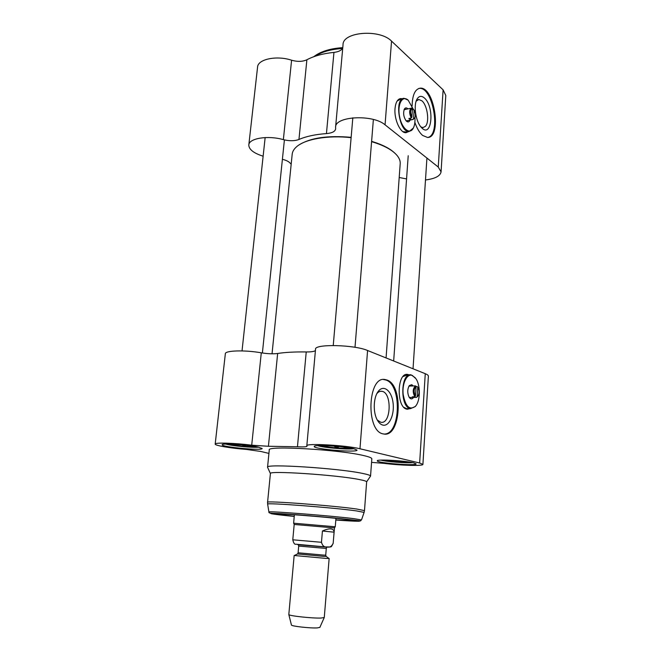 <?xml version="1.0" encoding="UTF-8"?>
<svg xmlns="http://www.w3.org/2000/svg" width="661" height="661" viewBox="0 0 661 661"><rect width="100%" height="100%" fill="white"/><g stroke="black" fill="none" stroke-linecap="round" stroke-linejoin="round"><path stroke-width="0.99" d="M395.047 153.344C390.122 148.56 382.314 144.561 371.614 141.355M351.148 137.339C327.881 135.274 310.513 137.802 299.061 144.916M272.043 353.809L292.179 154.327C292.418 151.675 293.848 149.188 296.459 146.866C304.886 139.116 327.98 135.001 351.115 137.678M371.589 141.661C383.876 145.329 392.378 149.94 397.087 155.492C399.327 158.227 400.368 160.929 400.211 163.589L400.194 163.812M411.935 108.131L411.547 108.09C409.159 109.759 409.052 113.056 411.233 117.989L411.877 117.195L412.481 108.66L411.935 108.131M412.398 109.825L413.596 109.561L414.141 110.098L413.546 118.608L412.902 119.393L414.736 118.088M412.902 119.393L410.531 119.897L408.853 118.493L411.233 117.989M410.655 118.112L410.531 119.897M414.141 110.098C415.554 112.907 415.794 115.477 414.877 117.798L413.546 118.608M411.877 117.195C410.01 112.577 410.208 109.734 412.481 108.66M263.136 156.203C253.708 153.203 248.933 149.477 248.809 145.032C248.809 138.298 268.002 135.15 283.362 139.645C289.444 141.14 294.641 141.082 298.954 139.471L306.886 59.763C314.041 55.962 323.064 53.508 333.954 52.393L326.443 133.596C332.045 133.084 335.11 131.531 335.648 128.92L335.59 127.201C334.904 116.154 372.978 114.113 385.057 124.83L391.543 41.122C379.877 28.77 342.563 31.786 343.034 44.741L335.598 127.086M298.954 139.471C306.183 136.348 315.347 134.39 326.443 133.596M291.179 164.192L289.964 162.928C288.518 161.4 285.99 160.193 282.396 159.309M385.057 124.83L438.251 167.043L441.069 171.852L445.803 95.465L443.11 89.846L391.543 41.122M412.125 105.917C412.381 95.002 415.058 89.095 420.156 88.177C434.616 86.484 442.184 138.149 427.502 137.447L422.66 135.455C419.545 132.787 416.942 128.424 414.868 122.359M408.506 131.663L405.961 132.704C400.392 133.34 393.981 119.41 395.022 108.536C395.65 102.331 397.575 99.001 400.797 98.563L402.276 98.762M399.731 98.778L401.401 98.96M407.63 131.836L406.16 132.687M306.886 59.763C302.622 61.729 297.524 61.878 291.592 60.217C276.612 55.194 257.724 59.217 257.567 67.133L248.809 145.032M342.745 47.989C341.481 50.393 338.556 51.864 333.954 52.393M441.069 171.852C440.284 176.033 435.095 178.743 425.486 179.974M406.565 178.916L399.203 177.503M427.923 137.422C441.267 134.778 432.963 86.641 419.297 88.384L418.9 88.417M416.157 101.166L418.818 99.505L421.908 100.827C427.452 105.314 429.733 122.045 425.411 126.334L423.023 127.573L420.933 126.953M424.345 97.944C421.437 95.514 419 95.895 417.033 99.1C413.257 105.215 415.752 121.69 421.272 127.342C431.773 139.479 435.037 106.867 424.345 97.944M408.118 100.125L404.127 98.34C394.014 97.977 399.318 132.754 409.126 131.531L413.365 128.036M414.951 117.658C415.182 122.211 414.579 125.813 413.142 128.449C409.531 135.125 401.541 128.168 399.475 116.121C397.236 104.099 402.4 94.887 408.151 100.15L413.497 109.586M406.54 132.06L402.88 131.638M397.071 101.133L400.302 99.208L402.921 98.613M407.92 108.883L407.548 108.528C406.267 107.52 405.21 107.718 404.367 109.115C403.012 113.105 403.598 117.005 406.135 120.831C407.779 122.467 409.085 122.227 410.035 120.104M408.176 120.5L407.085 121.079L406.061 120.748M404.02 109.933L405.276 109.106L406.061 109.296M335.226 526.776L293.624 523.198L294.376 514.729M321.469 542.293L322.428 531.014C325.964 529.411 328.773 528.709 330.872 528.907C332.921 529.147 333.995 530.238 334.086 532.179L333.177 543.259C331.648 546.564 329.599 547.762 327.038 546.878C324.336 547.382 322.485 545.854 321.469 542.293L292.782 539.797L294.186 524.47L334.458 527.916L335.251 526.743L335.962 518.298M326.071 558.413L294.162 555.488L288.816 614.548C288.659 615.854 312.446 618.44 321.097 618.043L324.27 617.498L329.145 558.487L326.071 558.413M322.428 531.014L334.086 532.179M319.874 627.38L317.297 627.909C310.34 628.347 291.377 626.223 291.443 625.033L291.427 624.967M387.288 460.114L386.784 460.106M398.682 460.8L396.881 461.626L395.179 460.527M385.396 460.073C388.891 461.064 394.667 461.733 402.714 462.072L408.151 461.865M396.881 461.626L396.947 460.659M347.281 447.505L346.504 447.39M326.716 445.63L325.195 446.167L325.154 445.58M339.258 446.522L336.664 447.687L333.912 446.051M322.874 445.539C323.708 446.539 335.433 448.059 342.96 448.15L348.678 447.72M336.664 447.687L336.78 446.291M325.195 446.167L325.245 445.58M234.432 444.242L233.176 444.671L233.069 444.175M246.082 445.225L244.363 446.092L242.256 444.828M230.507 444.076C234.605 445.332 241.116 446.142 250.032 446.522L254.163 446.299M244.363 446.092L244.471 445.051M233.176 444.671L233.234 444.184M366.648 481.869L366.648 481.844C366.533 481.208 364.013 480.431 359.105 479.498C336.259 474.879 267.746 470.384 270.407 473.557L267.581 502.286M370.3 476.432L366.648 481.811L364.484 510.614L356.824 509.044C333.59 505.615 264.284 500.435 267.581 502.302L267.647 504.186M371.829 458.833L370.548 476.069C370.466 475.358 367.805 474.474 362.567 473.416C338.192 468.186 264.474 463.51 267.556 467.236L267.705 467.558M371.837 458.792C371.821 457.908 369.185 456.85 363.93 455.627C339.63 449.604 265.986 445.374 269.267 449.992L267.556 467.22M315.413 350.603C314.198 351.536 311.141 351.983 306.233 351.949C294.599 351.792 285.073 352.313 277.653 353.486C273.208 354.065 267.755 353.842 261.285 352.817C244.876 349.867 224.905 350.479 225.343 353.767L215.189 444.085C214.759 445.547 230.887 448.257 246.413 449.43L260.756 451.446L268.928 453.413M306.233 351.949L297.458 446.77L268.416 446.274L277.653 353.486M297.458 446.77C303.449 447.043 306.63 446.869 307.01 446.258L306.811 445.828C305.217 443.01 346.232 445.233 359.972 448.769L419.644 463.006L422.908 464.386C423.461 466.154 400.26 465.501 384.099 463.369L371.565 462.37M306.82 445.795L315.537 349.256C314.223 343.794 354.354 344.645 367.582 350.504L425.263 373.696L419.644 463.006M386.784 379.976C403.962 384.966 400.88 438.408 383.405 433.922C365.409 431.757 367.648 374.977 385.322 379.596L386.784 379.976M410.192 408.638L407.135 409.192C396.055 408.101 396.831 371.755 407.804 374.473L409.258 374.944M409.291 408.647L407.498 409.242M406.54 374.465L408.349 374.977M335.829 519.885L354.924 520.777L348.487 519.662C328.484 517.133 270.299 512.622 275.282 513.952L294.228 516.315M422.908 464.386L428.386 376.159C428.394 375.374 427.353 374.547 425.263 373.696M215.189 444.085C214.552 442.416 234.845 442.994 251.709 445.208L268.416 446.274M353.792 448.703C347.901 449.794 323.287 447.712 317.677 445.646M353.61 448.662C343.381 446.051 313.322 444.415 314.256 446.472C313.107 449.108 357.998 452.892 357.023 450.075L353.61 448.662M412.646 462.626C406.755 463.328 386.545 461.733 380.868 460.122M413.646 462.84C405.086 460.643 376.349 459.073 377.274 460.816C376.258 462.964 417.017 466.17 416.124 463.865L413.646 462.84M258.781 447.175C252.874 447.894 231.474 445.886 225.773 444.076M257.782 446.96C247.214 444.638 221.427 443.06 222.17 444.754C221.096 447.026 263.037 450.934 262.144 448.497L257.782 446.96M384.363 434.054C400.781 434.186 401.971 384.595 385.859 380.009L383.463 379.53M382.595 425.031C389.056 427.023 394.65 414.86 393.064 402.904C391.7 390.866 383.752 384.264 378.381 391.229C373.382 397.112 372.804 412.381 377.332 420.099C378.844 422.784 380.604 424.428 382.595 425.031M376.877 393.609C378.398 391.791 380.05 391.023 381.843 391.295C392.262 392.361 391.172 424.858 380.728 422.239L377.299 420.041M415.529 385.892C412.728 388.577 412.497 392.196 414.819 396.757L415.48 396.013L416.091 386.611L415.529 385.892L413.72 385.941M416.05 386.561L417.223 386.528L417.785 387.239L417.182 396.617L416.521 397.36L417.909 396.096M417.587 386.982L417.223 386.528M416.521 397.36L413.456 397.435L412.373 396.798L414.819 396.757M414.117 396.765L414.075 397.401M417.785 387.239L418.083 387.643C419.479 390.692 419.429 393.493 417.934 396.063L417.182 396.617M415.48 396.013C413.571 392.097 413.769 388.965 416.091 386.611M415.232 377.72L411.134 374.878C400.525 372.234 399.789 407.581 410.498 408.63L415.273 406.556L416.017 405.581M412.373 375.473L415.984 378.77C420.636 385.553 420.379 401.012 415.488 406.251C409.638 410.588 405.532 406.639 403.16 394.394C401.954 383.355 407.044 373.176 412.373 375.473M408.143 408.655L406.548 408.672L403.921 407.341M403.078 376.514L407.209 375.01L409.572 374.936M413.216 385.933L411.77 384.702L409.374 385.545C407.308 389.098 407.234 393.006 409.151 397.244C410.638 399.36 412.1 399.426 413.538 397.451M408.804 386.396L410.481 385.669L411.249 385.999M411.572 397.468L410.25 397.839L409.109 397.178M438.251 167.043L443.11 89.846M291.592 60.217L283.362 139.645M314.975 56.301C321.643 51.872 330.806 49.269 342.472 48.484M323.279 555.066L298.111 552.786L297.524 553.951L323.75 556.38L326.129 556.405L325.724 555.157L323.279 555.066M326.286 548.44L326.922 547.217L324.948 546.953L298.276 544.763L298.714 546.077L326.286 548.44L325.724 555.157M327.468 547.077L297.756 544.532M297.433 544.49L327.79 547.085M334.474 527.924L333.177 543.259M410.869 462.295C406.391 463.064 386.949 461.535 382.661 460.073M351.809 448.274C347.826 449.513 323.411 447.439 319.693 445.555M256.972 446.795C252.585 447.621 231.813 445.671 227.64 444.043M356.477 510.912C333.508 507.598 264.987 502.418 267.639 504.128L268.911 511.994C266.466 510.713 332.02 515.836 354.114 518.695L361.501 519.934L364.104 512.399L356.477 510.912M364.079 512.482L364.484 510.614M367.582 350.504L359.972 448.769M335.821 520.009C357.717 521.636 367.301 521.727 352.569 519.943C337.531 518.075 298.937 514.704 280.884 513.688C262.434 512.622 270.795 514.151 294.219 516.431M261.285 352.817L251.709 445.208M386.074 357.94L400.211 163.589M406.308 120.889L413.249 119.426M404.185 109.701L411.142 108.181M414.877 117.798L414.538 118.501M400.797 98.563L399.913 98.762M420.156 88.177L419.297 88.384M417.876 99.72L418.818 99.505M416.488 100.249L417.033 99.1M313.702 56.747C320.42 51.533 330.103 48.501 342.77 47.642M405.309 132.307L409.126 131.531M404.127 109.635L404.367 109.115M404.838 109.205L405.276 109.106M298.714 546.077L298.111 552.786M297.4 554.017L294.442 555.455M326.237 556.479L328.905 558.413M333.218 543.259C330.665 548.176 332.045 546.63 326.402 547.019L295.88 544.201C294.616 544.614 293.583 543.152 292.782 539.797M294.195 524.462L293.616 523.173M319.833 627.463L324.229 617.581M291.443 625.033L288.816 614.548M382.628 460.073L396.17 461.998L410.902 462.295M319.643 445.555C319.775 445.993 324.138 446.762 332.731 447.844C341.944 448.703 348.322 448.852 351.859 448.282M227.599 444.043L241.637 446.307C249.18 446.976 254.303 447.142 257.005 446.803M270.407 473.557L267.556 467.261M407.804 374.473L406.903 374.506M314.677 446.117L314.256 446.472M385.322 379.596L384.396 379.621M376.96 393.444L378.381 391.229M409.49 397.509L413.456 397.435M409.167 386.049L413.133 385.95M417.934 396.063L417.496 396.683M406.548 408.672L410.498 408.63M408.862 386.288L409.374 385.545M409.911 385.685L410.481 385.669M361.501 519.934C359.179 521.099 364.104 521.322 352.734 519.943L309.431 515.762L271.349 513.242C269.473 513.118 268.663 512.705 268.911 511.994M380.232 391.337L381.843 391.295M352.825 117.815L333.243 345.488M373.374 119.484L355.007 347.306M408.209 155.74L393.667 360.989M426.932 158.062L413.034 368.78M265.152 137.562L242.025 350.917M284.404 139.909L262.384 352.991"/></g></svg>
